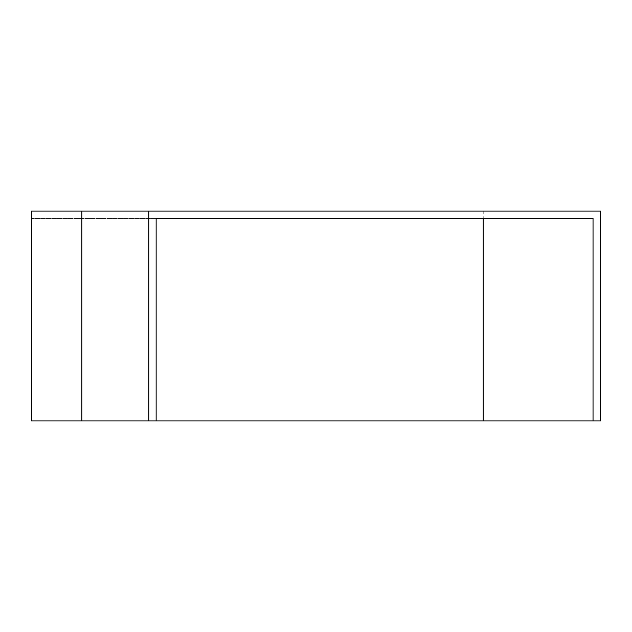 <?xml version="1.0" encoding="UTF-8"?>
<svg xmlns="http://www.w3.org/2000/svg" width="632" height="632" viewBox="0 0 632 632"><rect width="100%" height="100%" fill="white"/><g stroke="black" fill="none" stroke-linecap="round" stroke-linejoin="round"><path stroke-width="0.47" stroke-dasharray="3.16 2.37" d="M156.144 420.952L31.6 420.952L156.144 420.952L156.144 218.411L31.6 218.411L31.6 420.952L600.4 420.952L600.4 211.048L31.6 211.048L31.6 420.952L31.6 218.411L156.144 218.411M148.773 211.048L148.773 420.952M483.227 218.411L593.037 218.411L593.037 420.952M483.227 211.048L483.227 420.952M81.82 218.411L81.82 420.952"/><path stroke-width="0.95" d="M483.227 420.952L483.227 218.411L156.144 218.411L593.037 218.411L593.037 420.952L31.6 420.952L31.6 211.048L148.773 211.048L148.773 420.952M593.037 420.952L600.4 420.952L600.4 211.048L148.773 211.048M156.144 218.411L156.144 420.952M81.82 211.048L81.82 420.952"/></g></svg>
